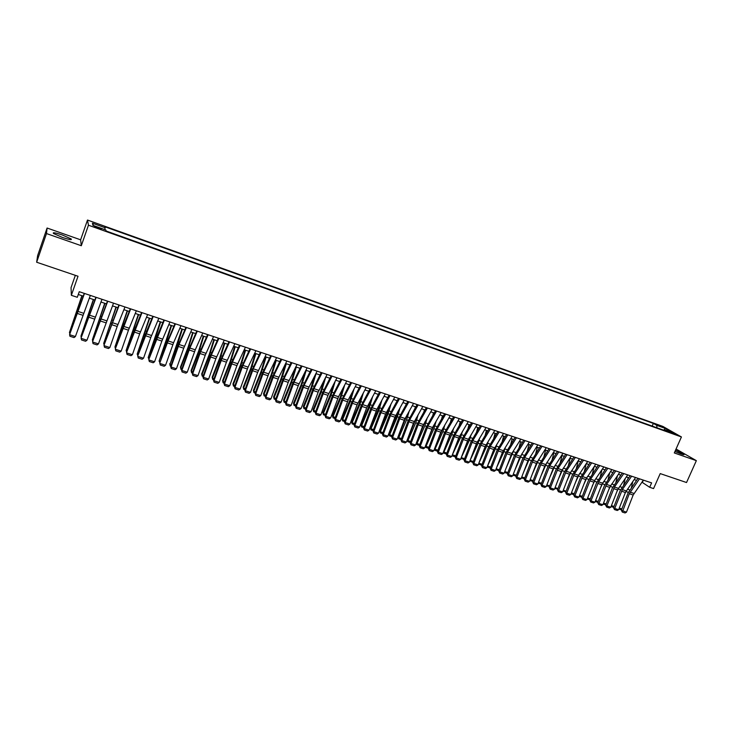 <?xml version="1.0" encoding="UTF-8"?>
<svg xmlns="http://www.w3.org/2000/svg" width="733" height="733" viewBox="0 0 733 733"><rect width="100%" height="100%" fill="white"/><g stroke="black" fill="none" stroke-linecap="round" stroke-linejoin="round"><path stroke-width="1.1" d="M62.332 237.4C69.333 239.709 72.265 240.213 71.138 238.912L62.342 235C55.341 232.682 52.382 232.169 53.482 233.47L62.332 237.4M674.965 451.473L680.948 453.919C683.486 454.79 684.475 454.927 683.926 454.341L675.542 450.172M97.91 228.256L101.392 228.943L94.2 226.625L97.91 228.256M75.334 275.342L71.046 287.638L71.358 295.317L77.304 297.286L79.256 291.707L651.619 482.882L649.667 487.289L653.561 488.581L660.213 473.6L686.537 482.525L696.35 460.654L676.055 449.008M47.086 228.027L37.621 255.652L36.65 262.231L46.481 233.561L81.308 245.729L88.446 225.214L87.502 220.047L80.621 239.81L47.086 228.027L46.481 233.561M88.446 225.214L681.424 436.95L662.879 426.423L87.502 220.047M671.593 432.488L668.67 431.664L675.954 434.495L671.593 432.488L671.355 433.011M656.97 427.797L656.75 425.351L653.36 423.408L104.874 226.763L105.176 227.761L92.431 223.198L92.899 225.343L105.836 229.97L106.138 231.005L667.781 431.655L664.263 429.639L663.53 430.134M656.75 425.351L665.179 428.365L672.766 432.681L664.263 429.639M71.358 295.317L78.019 276.249L36.65 262.231M681.424 436.95L674.305 452.948L696.35 460.654M641.934 482.167L649.667 487.289M78.284 294.483L83.205 296.123M89.289 298.148L94.841 299.999M100.916 302.014L106.386 303.838M112.442 305.853L117.839 307.658M123.886 309.665L129.21 311.443M135.248 313.449L140.498 315.199M146.518 317.206L151.694 318.928M157.705 320.926L162.808 322.63M168.801 324.627L173.84 326.304M179.823 328.292L184.789 329.951M190.763 331.939L195.656 333.561M201.612 335.549L206.44 337.153M212.387 339.141L217.151 340.726M223.079 342.696L227.771 344.263M233.699 346.233L238.326 347.772M244.236 349.742L248.799 351.263M254.69 353.224L259.189 354.726M265.08 356.678L269.515 358.162M275.388 360.114L279.759 361.571M285.623 363.522L289.929 364.961M295.784 366.903L300.035 368.323M305.872 370.266L310.059 371.658M315.886 373.601L320.019 374.975M325.828 376.909L329.896 378.265M335.696 380.198L339.718 381.536M345.5 383.46L349.458 384.779M355.239 386.703L359.133 388.004M364.906 389.919L368.745 391.202M374.499 393.117L378.292 394.381M384.028 396.287L387.766 397.533M393.493 399.439L397.176 400.667M402.893 402.573L406.522 403.782M412.23 405.679L415.803 406.87M421.493 408.767L425.021 409.939M430.702 411.836L434.174 412.991M439.846 414.878L443.263 416.014M448.926 417.902L452.298 419.029M457.942 420.907L461.268 422.006M466.903 423.885L470.174 424.975M475.799 426.853L479.025 427.925M484.641 429.795L487.811 430.848M493.419 432.717L496.543 433.762M502.132 435.622L505.22 436.648M510.8 438.499L513.833 439.516M519.404 441.367L522.391 442.365M527.952 444.216L530.894 445.197M536.437 447.038L539.341 448.01M544.876 449.851L547.734 450.804M553.25 452.637L556.072 453.58M561.579 455.413L564.355 456.338M569.853 458.171L572.583 459.078M578.071 460.901L580.756 461.799M586.235 463.623L588.883 464.502M594.344 466.325L596.928 467.223M602.407 469.01L604.972 469.862M610.415 471.676L612.935 472.519M618.368 474.324L620.851 475.149M626.275 476.954L628.722 477.769M634.127 479.574L636.537 480.372M637.976 478.319L628.062 493.062L621.346 510.25L626.449 512.202L633.175 495.013L643.372 480.124L642.438 482.332M652.178 426.084L653.36 423.408M105.176 227.761L104.682 229.557M664.18 429.694L665.179 428.365M92.431 223.198L93.586 225.59M81.308 245.729L80.621 239.81M639.478 478.823L629.29 493.74L622.326 512.092L621.346 510.25M626.449 512.202L625.047 512.953L622.326 512.092M628.19 477.595L627.851 479.025M624.947 493.621L626.312 490.771M631.342 487.811L632.872 481.37M621.85 508.959L620.439 509.536L618.909 509.05M619.275 508.116L621.85 508.94M635.566 477.522L625.396 492.466L618.652 509.719L614.73 508.473L614.511 509.6L613.53 507.758L620.265 490.514L630.151 475.708M613.53 507.758L614.73 508.473L622.317 489.617L631.644 476.212M618.652 509.719L617.25 510.48L614.511 509.6M627.705 474.892L617.562 489.91L610.809 507.218L606.86 505.962L606.649 507.099L605.678 505.257L612.422 487.949L622.28 473.078M605.678 505.257L606.86 505.962L614.456 487.042L623.756 473.573M610.809 507.218L609.407 507.978L606.649 507.099M619.797 472.254L609.673 487.335L602.911 504.698L598.943 503.434L598.733 504.579L597.771 502.728L604.523 485.374L614.364 470.439M597.771 502.728L598.943 503.434L606.548 484.449L615.821 470.925M602.911 504.698L601.509 505.468L598.733 504.579M611.835 469.587L601.738 484.742L594.967 502.169L590.972 500.896L590.771 502.05L589.808 500.19L596.57 482.772L606.393 467.773M589.808 500.19L590.972 500.896L598.586 481.847L607.831 468.259M594.967 502.169L593.565 502.939L590.771 502.05M620.457 475.021L620.191 476.12M616.838 491.77L618.634 487.976M623.636 485.099L625.222 478.475M614.016 506.512L612.696 507.071L611.065 506.549M611.432 505.614L614.043 506.448M612.669 472.428L612.486 473.179M608.665 489.919L610.901 485.173M615.885 482.36L617.525 475.552M606.136 504.057L604.899 504.579L603.167 504.029M603.534 503.085L606.191 503.938M600.437 488.096L603.103 482.369M608.078 479.611L609.774 472.602M598.21 501.592L597.056 502.078L595.223 501.491M595.59 500.547L598.284 501.409M592.145 486.272L595.26 479.547M600.235 476.826L601.985 469.624M590.23 499.1L589.158 499.558L587.234 498.944M587.6 498L590.322 498.871M603.818 466.912L594.582 480.536L586.968 499.622L582.955 498.339L582.753 499.494L581.8 497.643L588.581 480.161L598.366 465.098M581.8 497.643L582.955 498.339L590.569 479.217L599.796 465.574M586.968 499.622L585.566 500.392L582.753 499.494M583.798 484.476L587.353 476.707M592.337 474.022L594.151 466.609M582.204 496.598L581.214 497.02L579.18 496.378M579.556 495.426L582.314 496.305M595.755 464.218L585.722 479.51L578.923 497.056L574.874 495.765L574.69 496.928L573.737 495.068L580.527 477.531L590.294 462.395M573.737 495.068L574.874 495.765L582.506 476.578L591.705 462.871M578.923 497.056L577.512 497.826L574.69 496.928M575.378 482.69L579.391 473.857M584.393 471.2L586.253 463.632M574.122 494.088L573.215 494.473L571.089 493.795M571.456 492.842L574.26 493.73M587.646 461.515L577.631 476.871L570.824 494.473L566.756 493.172L566.572 494.344L565.629 492.484L572.427 474.883L582.167 459.683M565.629 492.484L566.756 493.172L574.397 473.921L583.569 460.15M570.824 494.473L569.413 495.251L566.572 494.344M566.902 480.921L571.383 470.989M576.404 468.35L578.227 460.956M565.986 491.55L562.935 491.192M563.301 490.23L566.151 491.147M579.473 458.785L569.486 474.214L562.669 491.87L558.573 490.569L558.399 491.742L557.465 489.873L564.273 472.226L573.985 456.952M557.465 489.873L558.573 490.569L566.224 471.255L575.368 457.41M562.669 491.87L561.267 492.658L558.399 491.742M558.354 479.171L563.31 468.112L566.032 469.001M568.368 465.473L570.155 458.272M557.804 489.003L554.734 488.572M555.101 487.61L557.987 488.535M571.254 456.036L561.295 471.539L554.469 489.259L550.346 487.94L550.171 489.131L549.246 487.262L556.072 469.541L565.748 454.203M549.246 487.262L550.346 487.94L558.005 468.561L567.122 454.662M554.469 489.259L553.058 490.047L550.171 489.131M549.741 477.44L555.183 465.208M560.278 462.569L562.019 455.56M549.567 486.437L546.479 485.942M546.845 484.971L549.768 485.906M562.981 453.269L553.048 468.845L546.213 486.62L542.063 485.301L541.898 486.492L540.981 484.623L547.808 466.848L557.465 451.436M540.981 484.623L542.063 485.301L549.732 465.849L558.821 451.885M546.213 486.62L544.802 487.418L541.898 486.492M541.064 475.735L547.01 462.276M552.132 459.637L553.836 452.838M541.275 483.862L538.169 483.285M538.535 482.323L541.504 483.267M554.643 450.493L544.756 466.133L537.903 483.972L533.725 482.644L533.569 483.844L532.653 481.966L539.497 464.126L549.127 448.642M532.653 481.966L533.725 482.644L541.403 463.128L550.465 449.091M537.903 483.972L536.492 484.77L533.569 483.844M532.314 474.059L538.792 459.316M543.941 456.686L545.609 450.089M532.928 481.269L529.803 480.619M530.17 479.648L533.175 480.61M546.259 447.689L536.4 463.403L529.538 481.306L525.332 479.968L525.185 481.169L524.278 479.29L531.132 461.396L540.725 445.838M524.278 479.29L525.332 479.968L533.028 460.379L542.053 446.287M529.538 481.306L528.126 482.112L525.185 481.169M523.499 472.409L530.518 456.329M535.704 453.7L537.316 447.332M524.526 478.658L521.383 477.934M521.749 476.954L524.801 477.934M514.603 470.788L522.189 453.315M527.412 450.685L528.979 444.555M516.069 476.029L512.908 475.231M513.283 474.251L516.371 475.241M505.642 469.193L513.815 450.273M519.074 447.643L520.577 441.761M507.557 473.39L504.386 472.473M504.753 471.53L507.887 472.528M537.82 444.867L527.989 460.654L521.117 478.622L516.884 477.275L516.747 478.484L515.849 476.606L522.711 458.647L532.277 443.016M515.849 476.606L516.884 477.275L524.59 457.621L533.578 443.456M521.117 478.622L519.706 479.428L516.747 478.484M529.327 442.036L519.523 457.896L512.642 475.928L508.381 474.563L508.253 475.781L507.364 473.894L514.236 455.871L523.774 440.176M507.364 473.894L508.381 474.563L516.096 454.845L525.057 440.606M512.642 475.928L511.231 476.734L508.253 475.781M520.778 439.177L511.826 453.443L504.112 473.206L499.824 471.841L499.704 473.06L498.816 471.172L505.706 453.086L515.207 437.317M498.816 471.172L499.824 471.841L507.548 452.041L516.481 437.738M504.112 473.206L502.701 474.013L499.704 473.06M496.598 467.645L503.974 451.656L505.385 447.203M510.681 444.574L512.129 438.948M498.981 470.733L495.82 469.679M496.168 468.781L499.338 469.798M495.939 469.816L496.03 469.129M512.165 436.3L502.435 452.307L495.526 470.467L491.211 469.093L491.092 470.32L490.221 468.433L497.111 450.282L506.585 434.44M490.221 468.433L491.211 469.093L498.944 449.228L507.841 434.852M495.526 470.467L494.115 471.282L491.092 470.32M494.555 447.909L493.639 449.906M490.368 468.039L487.39 467.086L487.527 466.023L495.416 448.853L496.91 444.097M502.233 441.468L503.617 436.117M487.527 466.023L490.744 467.049M503.498 433.405L493.795 449.494L486.877 467.709L482.534 466.325L482.433 467.562L481.563 465.666L488.471 447.46L497.909 431.535M481.563 465.666L482.534 466.325L490.276 446.388L499.146 431.948M486.877 467.709L485.466 468.534L482.433 467.562M486.199 444.519L484.449 448.385M478.841 463.183L486.794 446.04L488.38 440.954M493.74 438.334L495.059 433.258M481.709 465.272L478.521 464.026M478.786 464.337L478.915 463.274L482.085 464.282M494.775 430.491L485.109 446.654L478.182 464.942L473.802 463.54L473.71 464.786L472.849 462.889L479.767 444.61L489.168 428.622M472.849 462.889L473.802 463.54L481.563 443.538L490.395 429.025M478.182 464.942L476.771 465.757L473.71 464.786M477.705 441.229L475.176 446.91M470.11 460.333L478.127 443.199L479.794 437.784M485.191 435.164L486.437 430.39M472.996 462.496L469.798 461.139M470.128 461.579L470.247 460.507L473.371 461.497M485.988 427.559L476.358 443.795L469.422 462.147L465.015 460.745L464.933 461.992L464.071 460.095L471.007 441.752L480.381 425.681M464.071 460.095L465.015 460.745L472.776 440.661L481.581 426.084M469.422 462.147L468.011 462.972L464.933 461.992M469.12 437.968L465.831 445.49M461.314 457.456L469.395 440.341L471.163 434.577M476.587 431.966L477.76 427.504M464.227 459.692L461.048 458.162M461.414 458.794L461.524 457.713L464.603 458.702M477.146 424.609L467.553 440.918L460.599 459.334L456.173 457.923L456.091 459.179L455.239 457.273L462.184 438.865L471.521 422.73M455.239 457.273L456.173 457.923L463.943 437.766L472.703 423.124M460.599 459.334L459.188 460.168L456.091 459.179M460.452 434.724L456.393 444.125M452.463 454.552L460.599 437.464L462.468 431.334M467.938 428.723L469.028 424.59M455.395 456.879L452.646 455.999L452.234 455.156M452.646 455.999L452.737 454.909L455.77 455.88M468.25 421.631L458.684 438.022L451.72 456.503L447.267 455.083L447.194 456.347L446.351 454.442L453.306 435.97L462.605 419.752M446.351 454.442L447.267 455.083L455.046 434.852L463.769 420.137M451.72 456.503L450.309 457.337L447.194 456.347M451.711 431.462L446.864 442.814M443.547 451.638L443.896 452.087L451.748 434.577L453.727 428.045M459.234 425.452L460.232 421.667M446.507 454.039L443.813 453.177L443.364 452.124M443.813 453.177L443.896 452.087L446.883 453.04M459.279 418.635L449.76 435.109L442.787 453.654L438.297 452.224L438.233 453.498L437.399 451.583L444.363 433.047L453.635 416.747M437.399 451.583L438.297 452.224L446.085 431.92L454.781 417.132M442.787 453.654L441.376 454.497L438.233 453.498M442.924 428.154L437.244 441.578M434.577 448.697L434.999 449.237L442.842 431.664L444.931 424.728M450.474 422.135L451.381 418.717M437.555 451.18L434.916 450.346L434.431 449.082M434.916 450.346L434.999 449.237L437.931 450.181M450.254 415.62L440.771 432.168L433.789 450.786L429.272 449.347L429.217 450.621L428.393 448.715L435.365 430.106L444.601 413.733M428.393 448.715L429.272 449.347L437.07 428.97L445.719 414.108M433.789 450.786L432.378 451.629L429.217 450.621M441.174 412.587L432.534 427.486L424.728 447.9L420.183 446.452L420.137 447.735L419.322 445.82L426.304 427.147L435.503 410.691M419.322 445.82L420.183 446.452L427.99 426.001L436.602 411.066M424.728 447.9L423.317 448.752L420.137 447.735M432.021 409.536L422.62 426.24L415.611 444.995L411.03 443.529L410.993 444.821L410.187 442.906L417.178 424.169L426.34 407.63M410.187 442.906L411.03 443.529L418.845 423.005L427.421 407.997M415.611 444.995L414.2 445.847L410.993 444.821M434.092 424.81L427.541 440.405M425.543 445.728L426.038 446.379L433.872 428.723L436.089 421.365M441.66 418.781L442.475 415.748M428.539 448.312L425.974 447.487L425.442 446.003M425.974 447.487L426.038 446.379L428.924 447.295M425.195 421.42L417.737 439.314M416.454 442.732L417.013 443.492L424.847 425.772L427.183 417.966M432.791 415.382L433.496 412.761M419.468 445.417L416.958 444.61L416.39 442.906M416.958 444.61L417.013 443.492L419.853 444.4M416.252 417.993L407.832 438.307M407.301 439.727L407.933 440.588L415.758 422.804L418.231 414.511M423.876 411.946L424.471 409.756M410.343 442.503L407.887 441.715L407.273 439.791M407.887 441.715L407.933 440.588L410.718 441.486M422.813 406.458L413.449 423.243L406.43 442.063L401.812 440.597L401.785 441.898L400.988 439.974L407.997 421.163L417.114 404.552M400.988 439.974L401.812 440.597L409.646 419.991L418.186 404.909M406.43 442.063L405.019 442.924L401.785 441.898M407.255 414.511L398.12 436.721L398.789 437.674L406.604 419.807L409.225 411.021M414.905 408.464L415.373 406.733M401.143 439.562L398.752 438.801L398.12 436.721M398.752 438.801L398.789 437.674L401.519 438.545M413.54 403.361L404.213 420.229L397.185 439.122L392.54 437.638L392.522 438.948L391.734 437.024L398.752 418.14L407.823 401.455M391.734 437.024L392.54 437.638L400.374 416.958L408.877 401.803M397.185 439.122L395.774 439.983L392.522 438.948M398.202 410.984L396.709 415.886L388.93 433.789L389.589 434.733L397.387 416.793L400.163 407.475M405.88 404.928L406.219 403.681M391.88 436.611L389.562 435.869L388.93 433.789M389.562 435.869L389.589 434.733L392.265 435.585M404.195 400.236L394.913 417.196L387.876 436.153L383.194 434.66L383.185 435.97L382.406 434.046L389.434 415.098L398.477 398.331M382.406 434.046L383.194 434.66L391.046 413.907L399.503 398.67M387.876 436.153L386.465 437.015L383.185 435.97M389.095 407.411L387.455 412.853L379.676 430.83L380.317 431.764L388.105 413.76L391.046 403.883M396.8 401.345L397.002 400.612M382.562 433.634L380.299 432.91L379.676 430.83M380.299 432.91L380.317 431.764L382.947 432.607M394.794 397.094L385.549 414.136L378.503 433.166L373.793 431.664L373.793 432.983L373.024 431.059L380.06 412.038L389.058 395.179M373.024 431.059L373.793 431.664L381.646 410.828L390.066 395.518M378.503 433.166L377.092 434.037L373.793 432.983M379.932 403.782L378.127 409.802L370.367 427.852L370.98 428.787L378.769 410.7L381.875 400.227M373.179 430.637L370.98 429.941L370.367 427.852M370.98 429.941L370.98 428.787L373.555 429.611M385.32 393.933L376.927 409.28L369.065 430.152L364.319 428.64L364.328 429.969L363.568 428.045L370.623 408.95L379.575 392.018M363.568 428.045L364.319 428.64L372.19 407.731L380.564 392.347M369.065 430.152L367.654 431.031L364.328 429.969M375.782 390.744L366.628 407.96L359.564 427.119L354.781 425.598L354.809 426.936L354.048 425.003L361.112 405.844L370.028 388.829M354.048 425.003L354.781 425.598L362.661 404.616L370.99 389.15M359.564 427.119L358.144 428.008L354.809 426.936M366.179 387.537L357.072 404.836L349.989 424.077L345.179 422.538L345.216 423.885L344.464 421.951L351.538 402.719L360.407 385.613M344.464 421.951L345.179 422.538L353.068 401.473L361.351 385.924M349.989 424.077L348.578 424.957L345.216 423.885M370.724 400.09L368.736 406.733L360.984 424.847L361.589 425.781L369.359 407.63L372.657 396.526M363.724 427.623L361.589 426.945L360.984 424.847M361.589 426.945L361.589 425.781L364.109 426.588M361.461 396.342L359.289 403.636L351.547 421.832L352.124 422.758L359.885 404.524L363.385 392.751M354.204 424.59L352.142 423.931L351.547 421.832M352.142 423.931L352.124 422.758L354.589 423.546M352.152 392.531L349.769 400.52L342.036 418.79L342.595 419.716L350.347 401.409L354.057 388.921M344.62 421.53L342.632 420.898L342.036 418.79M342.632 420.898L342.595 419.716L345.005 420.485M356.504 384.312L348.239 399.888L340.35 420.999L335.512 419.459L335.549 420.815L334.816 418.873L341.899 399.567L350.722 382.379M334.816 418.873L335.512 419.459L343.401 398.312L351.648 382.681M340.35 420.999L338.939 421.887L335.549 420.815M342.787 388.646L340.185 397.378L332.461 415.73L333.002 416.656L340.744 398.266L344.684 385.017M334.972 418.451L333.048 417.837L332.461 415.73M333.048 417.837L333.002 416.656L335.357 417.407M346.764 381.059L338.545 396.718L330.647 417.911L325.773 416.353L325.828 417.718L325.095 415.776L332.196 396.397L340.973 379.117M325.095 415.776L325.773 416.353L333.671 395.124L341.871 379.419M330.647 417.911L329.236 418.8L325.828 417.718M333.368 384.688L330.528 394.226L322.822 412.642L323.345 413.568L331.069 395.105L335.265 381.041M325.25 415.345L323.4 414.759L322.822 412.642M323.4 414.759L323.345 413.568L325.635 414.301M336.96 377.779L327.99 395.334L320.88 414.796L315.96 413.229L316.024 414.594L315.309 412.652L322.419 393.2L331.151 375.837M315.309 412.652L315.96 413.229L323.876 391.917L332.022 376.13M320.88 414.796L319.46 415.693L316.024 414.594M323.904 380.647L320.807 391.037L313.119 409.545L313.623 410.462L321.329 391.917L325.791 376.982M315.465 412.23L313.678 411.662L313.119 409.545M313.678 411.662L313.623 410.462L315.85 411.167M327.074 374.481L318.159 392.128L311.03 411.653L306.082 410.077L306.165 411.46L305.459 409.509L312.57 389.983L321.256 372.538M305.459 409.509L306.082 410.077L314.008 388.682L322.108 372.822M311.03 411.653L309.619 412.56L306.165 411.46M314.393 376.524L311.021 387.839L303.343 406.412L303.819 407.328L311.525 388.71L316.033 373.647M305.615 409.078L303.902 408.538L303.343 406.412M303.902 408.538L303.819 407.328L306 408.024M317.123 371.155L309.042 387.061L301.126 408.492L296.141 406.907L296.224 408.29L295.527 406.339L302.656 386.749L311.296 369.212M295.527 406.339L296.141 406.907L304.067 385.43L312.121 369.487M301.126 408.492L299.715 409.399L296.224 408.29M304.836 372.309L301.162 384.614L293.493 403.269L293.96 404.176L301.648 385.485L306.192 370.376M295.683 405.917L294.043 405.395L293.493 403.269M294.043 405.395L293.96 404.176L296.068 404.854M307.1 367.81L298.285 385.631L291.138 405.312L286.117 403.709L286.218 405.111L285.531 403.15L292.669 383.487L301.263 365.859M285.531 403.15L286.117 403.709L294.061 382.159L302.06 366.124M291.138 405.312L289.727 406.229L286.218 405.111M295.243 367.993L291.239 381.362L283.579 400.099L284.019 401.006L291.697 382.232L296.279 367.068M285.687 402.729L284.12 402.225L283.579 400.099M284.12 402.225L284.019 401.006L286.072 401.657M297.012 364.438L288.243 382.351L281.087 402.105L276.029 400.493L276.139 401.904L275.461 399.943L282.608 380.198L291.157 362.478M275.461 399.943L276.029 400.493L283.973 378.851L291.936 362.743M281.087 402.105L279.676 403.022L276.139 401.904M285.595 363.568L281.243 378.091L273.601 396.901L274.023 397.808L281.683 378.952L286.291 363.742M275.617 399.512L274.133 399.036L273.601 396.901M274.133 399.036L274.023 397.808L276.011 398.44M286.841 361.039L278.906 377.193L270.963 398.88L265.868 397.259L265.987 398.67L265.328 396.709L272.484 376.89L280.977 359.078M265.328 396.709L265.868 397.259L273.821 375.534L281.729 359.335M270.963 398.88L269.552 399.806L265.987 398.67M275.581 360.178L271.173 374.792L263.541 393.685L263.944 394.583L271.595 375.653L276.231 360.398M265.483 396.278L264.072 395.829L263.541 393.685M264.072 395.829L263.944 394.583L265.868 395.197M276.598 357.622L268.718 373.857L260.756 395.628L255.634 393.997L255.762 395.417L255.111 393.456L262.277 373.555L270.724 355.652M255.111 393.456L255.634 393.997L263.596 372.181L271.448 355.899M260.756 395.628L259.354 396.553L255.762 395.417M265.474 356.815L261.03 371.475L253.416 390.451L253.792 391.34L261.424 372.327L266.106 357.026M255.267 393.016L253.93 392.595L253.416 390.451M253.93 392.595L253.792 391.34L255.652 391.935M266.281 354.176L257.677 372.373L250.484 392.357L245.326 390.707L245.463 392.137L244.822 390.167L252.005 370.192L260.389 352.207M244.822 390.167L245.326 390.707L253.297 368.809L261.095 352.445M250.484 392.357L249.083 393.291L245.463 392.137M255.295 353.425L250.823 368.131L243.219 387.189L243.576 388.078L251.19 368.983L255.899 353.627M244.978 389.736L243.722 389.333L243.219 387.189M243.722 389.333L243.576 388.078L245.372 388.655M255.89 350.704L248.111 367.114L240.14 389.058L234.936 387.4L235.091 388.838L234.459 386.868L241.652 366.812L249.99 348.734M234.459 386.868L234.936 387.4L242.916 365.41L250.668 348.954M240.14 389.058L238.729 389.993L235.091 388.838M245.042 350.007L240.534 364.768L232.947 383.909L233.277 384.788L240.882 365.611L245.628 350.209M234.615 386.428L233.442 386.053L232.947 383.909M233.442 386.053L233.277 384.788L235.009 385.338M245.418 347.204L236.933 365.593L229.722 385.732L224.481 384.065L224.646 385.512L224.023 383.542L231.225 363.412L239.508 345.234M224.023 383.542L224.481 384.065L232.462 361.992L240.158 345.445M229.722 385.732L228.311 386.676L224.646 385.512M234.716 346.572L230.171 361.378L222.603 380.601L222.905 381.472L230.501 362.212L235.275 346.755M224.179 383.102L223.089 382.754L222.603 380.601M223.089 382.754L222.905 381.472L224.573 382.003M234.872 343.685L226.442 362.166L219.222 382.388L213.944 380.702L214.118 382.159L213.514 380.189L220.725 359.976L228.943 341.706M213.514 380.189L213.944 380.702L221.934 358.547L229.576 341.908M219.222 382.388L217.811 383.332L214.118 382.159M224.307 343.108L219.735 357.961L212.176 377.266L212.46 378.136L220.037 358.794L224.857 343.291M213.669 379.749L212.662 379.419L212.176 377.266M212.662 379.419L212.46 378.136L214.063 378.649M224.252 340.13L215.878 358.721L208.639 379.016L203.325 377.321L203.517 378.787L202.922 376.808L210.142 356.522L218.315 338.151M202.922 376.808L203.325 377.321L211.333 355.074L218.91 338.353M208.639 379.016L207.237 379.969L203.517 378.787M213.834 339.617L209.226 354.515L201.685 373.903L201.942 374.774L209.501 355.34L214.357 339.791M203.078 376.368L202.152 376.066L201.685 373.903M202.152 376.066L201.942 374.774L203.472 375.269M213.55 336.557L205.231 355.239L197.992 375.617L192.632 373.912L192.834 375.388L192.257 373.409L199.486 353.04L207.595 334.569M192.257 373.409L192.632 373.912L200.65 351.574L208.163 334.761M197.992 375.617L196.581 376.579L192.834 375.388M203.279 336.108L198.634 351.052L191.111 370.522L191.35 371.393L198.89 351.877L203.774 336.273M192.412 372.96L191.57 372.694L191.111 370.522M191.57 372.694L191.35 371.393L192.806 371.86M202.766 332.956L195.271 349.815L187.254 372.199L181.866 370.477L182.077 371.961L181.509 369.982L188.748 349.531L196.801 330.968M181.509 369.982L181.866 370.477L189.884 348.056L197.342 331.151M187.254 372.199L185.852 373.161L182.077 371.961M192.651 332.562L187.969 347.561L180.455 367.123L180.675 367.984L188.198 348.377L193.118 332.718M181.665 369.533L180.904 369.295L180.455 367.123M180.904 369.295L180.675 367.984L182.059 368.424M191.899 329.328L183.708 348.212L176.442 368.754L171.009 367.013L171.238 368.507L170.679 366.527L177.927 345.994L185.925 327.33M170.679 366.527L171.009 367.013L179.035 344.501L186.439 327.504M176.442 368.754L175.04 369.725L171.238 368.507M181.94 328.998L169.919 364.548L177.423 344.849L182.389 329.144M170.835 366.079L170.166 365.868L169.735 363.687M170.166 365.868L169.919 364.548L171.229 364.961M180.959 325.672L173.584 342.714L165.557 365.281L160.078 363.531L160.316 365.034L159.776 363.046L167.032 342.439L174.967 323.674M159.776 363.046L168.114 340.927L175.453 323.839M165.557 365.281L164.155 366.253L160.316 365.034M171.146 325.406L159.088 361.085L166.574 341.303L171.568 325.544M159.931 362.597L159.088 361.085L160.325 361.479M169.928 321.989L161.865 341.074L154.581 361.781L149.065 360.022L149.321 361.534L148.781 359.546L156.056 338.848L163.926 319.982M148.781 359.546L164.384 320.138M154.581 361.781L153.179 362.762L149.321 361.534M160.28 321.787L148.176 357.594L155.643 337.73L160.674 321.915M148.946 359.088L148.176 357.594L149.34 357.97M158.814 318.278L150.824 337.473L143.521 358.254L137.969 356.485L138.235 358.006L137.712 356.009L144.997 335.238L152.803 316.271M137.712 356.009L153.234 316.409M143.521 358.254L142.12 359.243L138.235 358.006M149.33 318.14L137.181 354.085L149.706 318.259M137.868 355.56L137.181 354.085L138.271 354.433M147.626 314.539L139.691 333.836L132.389 354.708L126.782 352.921L127.066 354.451L126.562 352.454L134.964 328.641L141.597 312.524M126.562 352.454L141.991 312.661M132.389 354.708L130.987 355.697L127.066 354.451M136.338 310.774L128.477 330.171L121.165 351.125L115.521 349.329L115.814 350.869L115.319 348.871L122.622 327.926L130.3 308.758M115.319 348.871L130.666 308.877M121.165 351.125L119.763 352.124L115.814 350.869M124.977 306.971L117.179 326.478L109.858 347.524L104.168 345.71L104.48 347.259L103.994 345.261L118.92 304.955M103.994 345.261L119.259 305.065M109.858 347.524L108.457 348.523L104.48 347.259M113.514 303.15L98.46 343.887L92.734 342.064L93.054 343.621L92.587 341.624L107.458 301.126M92.587 341.624L107.76 301.226M98.46 343.887L97.068 344.904L93.054 343.621M101.979 299.293L86.98 340.231L81.207 338.389L81.546 339.965L81.088 337.95L95.895 297.259M81.088 337.95L96.17 297.351M86.98 340.231L85.587 341.248L81.546 339.965M90.342 295.408L75.407 336.539L69.589 334.688L69.947 336.273L74.015 337.565L75.407 336.539M84.487 293.457L69.589 334.688L84.249 293.374M138.299 314.466L126.103 350.548L138.647 314.585M126.717 351.996L126.103 350.548L127.111 350.869M127.185 310.765L114.944 346.984L127.505 310.874M115.484 348.413L114.944 346.984L115.878 347.277M115.988 307.035L103.701 343.383L116.281 307.136M104.159 344.803L103.701 343.383L104.553 343.658M104.709 303.279L92.376 339.764L104.975 303.37M92.752 341.157L92.376 339.764L93.146 340.011M93.338 299.495L80.96 336.117L93.577 299.577M81.29 337.372L80.96 336.117L81.647 336.337M81.885 295.683L69.461 332.443L82.096 295.747M69.754 333.533L69.461 332.443L70.066 332.645M634.018 493.446L630.123 492.173M633.175 495.013L629.29 493.74M625.964 491.55L628.373 492.338M627.439 489.158L629.849 489.946M626.229 490.89L622.317 489.617M625.396 492.466L621.483 491.192M618.395 488.325L614.456 487.042M617.562 489.91L613.622 488.627M610.507 485.75L606.548 484.449M609.673 487.335L605.715 486.043M602.572 483.148L598.586 481.847M601.738 484.742L597.752 483.441M618.185 489.012L620.576 489.791M619.605 486.584L622.042 487.381M610.36 486.446L612.733 487.225M611.716 483.991L614.199 484.806M602.489 483.872L604.835 484.641M603.772 481.389L606.292 482.213M594.564 481.279L596.891 482.039M595.782 478.768L598.348 479.611M594.582 480.536L590.569 479.217M593.757 482.14L589.744 480.83M586.592 478.676L588.892 479.428M587.747 476.129L590.349 476.981M586.547 477.907L582.506 476.578M585.722 479.51L581.681 478.191M578.566 476.047L580.838 476.789M579.656 473.472L582.295 474.343M578.456 475.259L574.397 473.921M577.631 476.871L573.563 475.543M570.494 473.408L572.739 474.141M571.511 470.797L574.186 471.676M570.32 472.593L566.224 471.255M569.486 474.214L565.4 472.877M562.367 470.751L564.584 471.475M562.129 469.908L558.005 468.561M561.295 471.539L557.181 470.192M554.185 468.075L556.384 468.79M555.128 465.418L557.822 466.307M553.882 467.205L549.732 465.849M553.048 468.845L548.907 467.489M545.948 465.382L548.128 466.096M546.9 462.725L549.567 463.595M545.581 464.493L541.403 463.128M544.756 466.133L540.578 464.768M537.665 462.67L539.809 463.375M538.618 460.003L541.247 460.865M537.225 461.753L533.028 460.379M536.4 463.403L532.204 462.028M529.327 459.948L531.443 460.636M530.28 457.264L532.882 458.116M520.934 457.2L523.023 457.887M521.887 454.515L524.452 455.358M512.477 454.433L514.548 455.111M513.439 451.739L515.977 452.573M528.814 459.005L524.59 457.621M527.989 460.654L523.765 459.279M520.348 456.228L516.096 454.845M519.523 457.896L515.272 456.503M511.826 453.443L507.548 452.041M511.011 455.111L506.723 453.709M503.974 451.656L506.017 452.325M504.936 448.944L507.438 449.769M503.25 450.639L498.944 449.228M502.435 452.307L498.119 450.905M495.416 448.853L497.432 449.512M496.378 446.14L498.843 446.947M494.619 447.808L490.276 446.388M493.795 449.494L489.461 448.074M486.794 446.04L488.783 446.681M487.766 443.309L490.194 444.106M485.924 444.968L481.563 443.538M485.109 446.654L480.738 445.224M478.127 443.199L480.078 443.841M479.089 440.469L481.489 441.257M477.174 442.1L472.776 440.661M476.358 443.795L471.96 442.356M469.395 440.341L471.319 440.973M470.366 437.601L472.721 438.38M468.369 439.214L463.943 437.766M467.553 440.918L463.128 439.47M460.599 437.464L462.496 438.087M461.57 434.715L463.897 435.475M459.499 436.318L455.046 434.852M458.684 438.022L454.231 436.566M451.748 434.577L453.617 435.182M452.728 431.81L455.019 432.562M450.575 433.395L446.085 431.92M449.76 435.109L445.279 433.643M442.842 431.664L444.684 432.259M443.822 428.887L446.076 429.63M441.587 430.445L437.07 428.97M440.771 432.168L436.263 430.692M432.534 427.486L427.99 426.001M431.728 429.217L427.183 427.733M423.427 424.508L418.845 423.005M422.62 426.24L418.039 424.746M433.872 428.723L435.677 429.318M434.852 425.946L437.07 426.67M424.847 425.772L426.624 426.349M425.827 422.987L428.008 423.701M415.758 422.804L417.498 423.372M416.738 420L418.882 420.705M414.255 421.502L409.646 419.991M413.449 423.243L408.84 421.741M406.604 419.807L408.308 420.366M407.594 416.995L409.692 417.682M405.019 418.479L400.374 416.958M404.213 420.229L399.567 418.717M397.387 416.793L399.064 417.343M398.376 413.971L400.438 414.649M395.719 415.437L391.046 413.907M394.913 417.196L390.24 415.666M388.105 413.76L389.754 414.301M389.104 410.929L391.12 411.589M386.355 412.367L381.646 410.828M385.549 414.136L380.848 412.597M378.769 410.7L380.381 411.231M379.758 407.86L381.737 408.51M376.927 409.28L372.19 407.731M376.13 411.057L371.384 409.509M367.435 406.174L362.661 404.616M366.628 407.96L361.864 406.394M357.869 403.04L353.068 401.473M357.072 404.836L352.271 403.269M369.359 407.63L370.935 408.144M370.357 404.781L372.291 405.413M359.885 404.524L361.433 405.037M360.893 401.666L362.78 402.289M350.347 401.409L351.858 401.904M351.354 398.541L353.205 399.146M348.239 399.888L343.401 398.312M347.451 401.693L342.613 400.108M340.744 398.266L342.219 398.752M341.752 395.389L343.557 395.985M338.545 396.718L333.671 395.124M337.757 398.523L332.883 396.929M331.069 395.105L332.507 395.573M332.086 392.21L333.845 392.796M328.787 393.52L323.876 391.917M327.99 395.334L323.088 393.731M321.329 391.917L322.731 392.375M322.346 389.021L324.059 389.58M318.947 390.304L314.008 388.682M318.159 392.128L313.22 390.515M311.525 388.71L312.89 389.159M312.542 385.796L314.21 386.346M309.042 387.061L304.067 385.43M308.263 388.893L303.279 387.262M301.648 385.485L302.976 385.915M302.665 382.562L304.287 383.093M299.073 383.799L294.061 382.159M298.285 385.631L293.273 384M291.697 382.232L292.989 382.644M292.724 379.291L294.299 379.813M289.031 380.509L283.973 378.851M288.243 382.351L283.195 380.702M281.683 378.952L282.929 379.355M282.709 376.011L284.23 376.505M278.906 377.193L273.821 375.534M278.128 379.053L273.043 377.385M271.595 375.653L272.795 376.047M272.621 372.694L274.096 373.179M268.718 373.857L263.596 372.181M267.939 375.727L262.817 374.05M261.424 372.327L262.597 372.712M262.46 369.359L263.889 369.835M258.456 370.504L253.297 368.809M257.677 372.373L252.519 370.687M251.19 368.983L252.317 369.35M252.225 366.005L253.609 366.454M248.111 367.114L242.916 365.41M247.342 368.992L242.147 367.297M240.882 365.611L241.972 365.959M241.917 362.624L243.246 363.055M237.703 363.705L232.462 361.992M236.933 365.593L231.692 363.889M230.501 362.212L231.546 362.551M231.536 359.216L232.819 359.637M227.212 360.269L221.934 358.547M226.442 362.166L221.174 360.444M220.037 358.794L221.036 359.115M221.082 355.78L222.31 356.183M216.647 356.815L211.333 355.074M215.878 358.721L210.563 356.98M209.501 355.34L210.463 355.661M210.545 352.326L211.718 352.71M206 353.324L200.65 351.574M205.231 355.239L199.88 353.489M198.89 351.877L199.797 352.17M199.935 348.844L201.053 349.21M195.271 349.815L189.884 348.056M194.511 351.739L189.123 349.98M188.198 348.377L189.068 348.661M189.242 345.335L190.314 345.683M184.469 346.278L179.035 344.501M183.708 348.212L178.284 346.434M177.423 344.849L178.247 345.124M178.476 341.798L179.484 342.128M173.584 342.714L168.114 340.927M172.832 344.657L167.362 342.87M166.574 341.303L167.353 341.56M167.628 338.234L168.581 338.554M162.616 339.132L157.109 337.327M161.865 341.074L156.358 339.278M155.643 337.73L156.376 337.968M156.697 334.651L157.595 334.944M151.575 335.512L146.014 333.689M150.824 337.473L145.262 335.659M144.63 334.129L145.317 334.349M145.693 331.041L146.527 331.316M140.443 331.866L134.845 330.033M139.691 333.836L134.093 332.003M129.228 328.192L123.584 326.35M128.477 330.171L122.842 328.329M117.921 324.499L112.241 322.639M117.179 326.478L111.498 324.627M106.532 320.77L100.806 318.892M105.799 322.767L100.073 320.898M95.061 317.013L89.289 315.126M94.328 319.02L88.556 317.132M83.498 313.229L77.68 311.323M82.765 315.245L76.956 313.339M133.534 330.501L134.166 330.702M134.597 327.394L135.376 327.651M122.356 326.845L122.942 327.037M123.419 323.729L124.143 323.968M111.095 323.161L111.627 323.335M112.158 320.028L112.818 320.248M99.743 319.451L100.229 319.606M100.815 316.308L101.411 316.5M89.38 312.551L89.912 312.725M77.863 308.776L78.33 308.932M70.881 239.654L71.138 238.912"/></g></svg>
